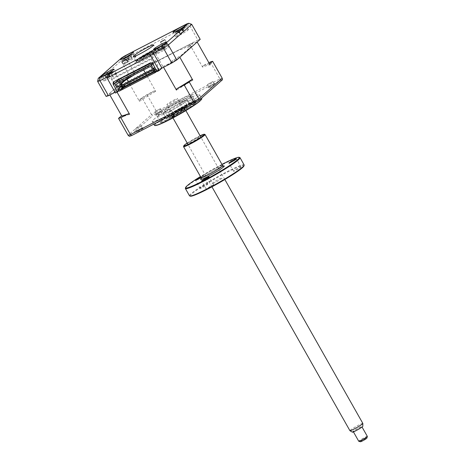 <?xml version="1.0" encoding="UTF-8"?>
<svg xmlns="http://www.w3.org/2000/svg" width="465" height="465" viewBox="0 0 465 465"><rect width="100%" height="100%" fill="white"/><g stroke="black" fill="none" stroke-linecap="round" stroke-linejoin="round"><path stroke-width="0.35" stroke-dasharray="2.33 1.74" d="M165.993 41.897L161.721 44.216L165.993 41.897M127.532 61.746L123.254 64.065L127.532 61.746M168.621 47.11A7.411 0.663 -29.5 0 0 169.016 46.587A7.411 0.663 -29.5 0 0 163.541 48.935A7.411 0.663 -29.5 0 0 156.507 53.365A7.411 0.663 -29.5 0 0 156.49 53.376L155.763 52.092A7.411 0.663 -29.5 0 0 155.577 52.266L156.304 53.551A7.411 0.663 -29.5 0 0 156.118 53.888A7.411 0.663 -29.5 0 0 161.588 51.539A7.411 0.663 -29.5 0 0 168.621 47.11M188.034 30.039A7.411 0.663 -29.5 0 0 188.424 29.516A7.411 0.663 -29.5 0 0 182.954 31.864A7.411 0.663 -29.5 0 0 175.921 36.293A7.411 0.663 -29.5 0 0 175.526 36.816A7.411 0.663 -29.5 0 0 181.001 34.468A7.411 0.663 -29.5 0 0 188.034 30.039M135.536 57.131A7.411 0.663 -29.5 0 0 135.931 56.608A7.411 0.663 -29.5 0 0 130.456 58.956A7.411 0.663 -29.5 0 0 123.423 63.385A7.411 0.663 -29.5 0 0 123.033 63.908A7.411 0.663 -29.5 0 0 128.509 61.56A7.411 0.663 -29.5 0 0 135.536 57.131M116.128 74.202A7.411 0.663 -29.5 0 0 116.523 73.679A7.411 0.663 -29.5 0 0 111.048 76.028A7.411 0.663 -29.5 0 0 104.015 80.451A7.411 0.663 -29.5 0 0 103.619 80.974A7.411 0.663 -29.5 0 0 108.758 78.812A7.411 0.663 -29.5 0 0 115.861 74.429L115.128 73.145A7.411 0.663 -29.5 0 0 115.384 72.935L116.111 74.22A7.411 0.663 -29.5 0 0 116.128 74.202M155.612 50.296A11.735 1.052 -29.5 0 0 156.234 49.47A11.735 1.052 -29.5 0 0 147.568 53.19A11.735 1.052 -29.5 0 0 136.431 60.194A11.735 1.052 -29.5 0 0 135.815 61.025A11.735 1.052 -29.5 0 0 144.481 57.305A11.735 1.052 -29.5 0 0 155.612 50.296M153.014 64.304L153.758 63.653L151.212 59.154L153.229 57.381L152.02 55.242L154.979 52.638L162.855 66.553L157.129 71.587M153.758 63.653A2.47 2.261 -131.3 0 0 150.526 62.548L114.995 80.887A2.47 2.261 -131.3 0 0 114.239 81.549L114.995 80.887M110.792 72.226L109.821 75.632L106.811 77.19M121.586 57.898C120.615 58.462 120.441 59.439 121.069 60.828A58.049 5.208 150.5 0 1 126.091 57.747L189.424 25.058A58.049 5.208 150.5 0 1 191.731 24.36M124.911 55.858L133.833 71.436M186.68 23.977C187.645 23.442 188.558 23.802 189.424 25.058L197.904 40.048A58.049 5.208 150.5 0 1 200.212 39.351M115.541 93.052L118.302 90.623L109.821 75.632L107.06 78.062M118.302 90.623L115.099 92.273M106.13 96.412L121.144 83.206L109.17 93.732L109.874 94.97M197.172 42.024A51.871 4.656 -29.5 0 0 189.674 44.297L142.796 68.489A51.871 4.656 -29.5 0 0 126.503 78.492L129.549 75.818L128.852 74.586M128.596 74.138L121.069 60.828L97.65 81.422M129.549 75.818A58.049 5.208 150.5 0 1 134.571 72.732L134.089 71.889M134.571 72.732L197.904 40.048M162.855 66.553L166.487 64.85A4.075 0.366 -29.5 0 0 171.196 62.42A4.075 0.366 -29.5 0 0 172.939 60.886L171.695 61.264L172.224 60.799L181.385 55.172L191.586 46.198L187.372 47.477L190.609 45.349A4.075 0.366 -29.5 0 0 192.347 43.82A4.075 0.366 -29.5 0 0 187.639 46.25L183.501 48.651L179.287 49.924L151.689 64.17L142.528 69.797L139.855 70.907A4.075 0.366 -29.5 0 0 135.146 73.342A4.075 0.366 -29.5 0 0 133.403 74.871L134.6 74.638M121.423 83.694L114.756 89.559L118.97 88.28L115.733 90.408A4.075 0.366 -29.5 0 0 113.995 91.942A4.075 0.366 -29.5 0 0 118.703 89.513L123.283 86.978L118.953 90.785M114.187 84.072L111.641 79.573L113.658 77.806L112.449 75.661L115.407 73.057L118.86 79.166M119.023 79.445L120.981 82.915M122.033 84.77L122.655 85.868M153.229 57.381L113.658 77.806M151.212 59.154L111.641 79.573M156.321 52.702A11.114 1 -29.5 0 0 156.908 51.917A11.114 1 -29.5 0 0 148.701 55.44A11.114 1 -29.5 0 0 138.152 62.078A11.114 1 -29.5 0 0 137.559 62.862A11.114 1 -29.5 0 0 145.772 59.34A11.114 1 -29.5 0 0 156.321 52.702M157.734 50.586A13.584 1.221 -29.5 0 0 150.736 52.708A13.584 1.221 -29.5 0 0 135.524 62.048A13.584 1.221 -29.5 0 0 142.523 59.927A13.584 1.221 -29.5 0 0 157.734 50.586M174.596 116.122L171.469 117.819L174.596 116.122M171.568 110.769L168.44 112.466L171.568 110.769M185.047 106.933L181.92 108.624L185.047 106.933M182.018 101.579L178.891 103.271L182.018 101.579M161.75 120.853A20.257 1.819 150.5 0 1 181.763 108.333A20.257 1.819 150.5 0 1 195.945 102.521A20.257 1.819 150.5 0 1 194.864 103.765A20.257 1.819 150.5 0 1 176.433 115.436A20.257 1.819 150.5 0 1 160.832 122.382A20.257 1.819 150.5 0 1 161.75 120.853M195.108 102.812A20.995 1.883 -29.5 0 0 196.23 101.515A20.995 1.883 -29.5 0 0 181.524 107.543A20.995 1.883 -29.5 0 0 160.785 120.522A20.995 1.883 -29.5 0 0 159.826 122.109A20.995 1.883 -29.5 0 0 175.997 114.907A20.995 1.883 -29.5 0 0 195.108 102.812M167.202 118.04A13.584 1.221 -29.5 0 0 166.482 118.999A13.584 1.221 -29.5 0 0 176.52 114.692A13.584 1.221 -29.5 0 0 189.412 106.578A13.584 1.221 -29.5 0 0 190.133 105.619A13.584 1.221 -29.5 0 0 180.095 109.926A13.584 1.221 -29.5 0 0 167.202 118.04M164.174 112.687A13.584 1.221 -29.5 0 0 163.453 113.646A13.584 1.221 -29.5 0 0 173.492 109.339A13.584 1.221 -29.5 0 0 186.384 101.225A13.584 1.221 -29.5 0 0 187.104 100.266A13.584 1.221 -29.5 0 0 177.066 104.573A13.584 1.221 -29.5 0 0 164.174 112.687M114.332 71.36A6.667 0.599 -29.5 0 0 114.128 71.267A6.667 0.599 -29.5 0 0 108.229 74.063A6.667 0.599 -29.5 0 0 102.788 77.678A6.667 0.599 -29.5 0 0 102.713 77.812A6.667 0.599 -29.5 0 0 108.322 75.388A6.667 0.599 -29.5 0 0 114.332 71.36M108.769 73.97L109.74 77.103L111.612 75.847L107.996 77.858L109.74 77.103L108.746 73.522A16.874 0.959 76.9 0 0 108.769 73.97L107.235 74.824A16.874 1.796 -135.1 0 1 107.066 74.452L105.509 75.127A16.874 15.682 163.3 0 0 104.456 76.028L104.509 75.812A16.874 16.513 127 0 1 105.567 74.9L107.235 73.778A16.874 1.796 -135.1 0 1 107.485 73.819L109.025 72.964A16.874 0.959 76.9 0 0 108.915 72.848L109.205 72.668A17.292 17.292 0 0 1 114.128 71.267M106.561 77.428L104.509 75.812L107.188 77.928L105.509 75.127M107.485 73.819L109.868 76.603L108.915 72.848L110.472 72.174A16.874 16.513 127 0 1 111.803 71.761L111.408 71.947L111.751 71.97A16.874 15.682 163.3 0 0 110.414 72.401L108.746 73.522M111.612 75.847L112.094 75.202L110.414 72.401M111.803 71.761L112.175 75.15L111.408 71.953L111.751 71.97L112.094 75.202L110.472 72.174M107.235 74.824L109.595 76.917M107.996 77.858L107.188 77.928L105.567 74.9M107.101 77.975L104.456 76.028M109.728 76.214L109.025 72.964M167.981 107.77A11.114 1 150.5 0 1 178.095 101.934A11.114 1 150.5 0 1 183.925 99.661A11.114 1 150.5 0 1 180.519 102.498A11.114 1 150.5 0 1 170.405 108.339A11.114 1 150.5 0 1 164.575 110.612A11.114 1 150.5 0 1 167.981 107.77M184.216 109.031A11.114 1 -29.5 0 0 187.622 106.293A11.114 1 -29.5 0 0 187.622 106.194A11.114 1 -29.5 0 0 181.792 108.461A11.114 1 -29.5 0 0 171.678 114.303A11.114 1 -29.5 0 0 168.272 117.139A11.114 1 -29.5 0 0 168.353 117.197A11.114 1 -29.5 0 0 174.503 114.663A11.114 1 -29.5 0 0 184.216 109.031M172.457 114.768A10.375 0.93 150.5 0 1 182.268 109.13A10.375 0.93 150.5 0 1 187.343 107.293A10.375 0.93 150.5 0 1 184.157 109.85A10.375 0.93 150.5 0 1 175.096 115.105A10.375 0.93 150.5 0 1 169.359 117.471A10.375 0.93 150.5 0 1 172.457 114.768M173.643 114.274A8.277 0.744 -29.5 0 0 171.103 116.308A8.277 0.744 -29.5 0 0 175.148 114.843A8.277 0.744 -29.5 0 0 182.972 110.345A8.277 0.744 -29.5 0 0 185.448 108.194A8.277 0.744 -29.5 0 0 180.868 110.077A8.277 0.744 -29.5 0 0 173.643 114.274M180.891 109.101A6.301 0.564 150.5 0 1 174.933 112.524A6.301 0.564 150.5 0 1 171.852 113.64A6.301 0.564 150.5 0 1 173.788 112.088A6.301 0.564 150.5 0 1 179.287 108.897A6.301 0.564 150.5 0 1 182.774 107.462A6.301 0.564 150.5 0 1 180.891 109.101M157.089 113.995A20.995 1.883 -29.5 0 0 167.906 110.716A20.995 1.883 -29.5 0 0 191.411 96.278A20.995 1.883 -29.5 0 0 180.594 99.557A20.995 1.883 -29.5 0 0 157.089 113.995M183.861 27.952A6.667 0.599 -29.5 0 0 174.695 33.521A6.667 0.599 -29.5 0 0 176.991 32.905A6.667 0.599 -29.5 0 0 183.721 29.144A6.667 0.599 -29.5 0 0 186.029 27.11A6.667 0.599 -29.5 0 0 183.861 27.952M178.008 31.062L177.258 31.579A16.874 10.608 -135.9 0 1 177.769 30.859L177.421 30.783A16.874 12.119 -148.9 0 0 176.991 31.132A16.874 12.119 -148.9 0 0 176.63 31.457L177.543 30.8A16.874 12.95 79.4 0 1 178.409 30.068L179.566 33.34L177.421 30.783L180.095 33.445L179.124 30.213A16.874 9.777 84.3 0 0 178.496 30.992L178.008 31.062M182.774 31.922L180.246 33.381L183.169 32.004L182.6 32.137L182.995 31.358L180.67 28.766A16.874 10.608 -135.9 0 1 181.571 28.47L182.809 27.883A16.874 9.777 84.3 0 0 182.024 28.127L182.373 28.196A16.874 12.95 79.4 0 1 183.431 28.01L182.524 28.667A16.874 12.119 -148.9 0 0 181.379 28.911L179.124 30.213M177.258 31.579L180.042 33.486L178.496 30.992M180.042 33.486L180.641 33.463M182.524 28.667L183.594 31.434L183.431 28.01M183.594 31.434L181.379 28.911M182.024 28.127L182.373 28.196L182.024 28.127L182.995 31.358L181.571 28.47M176.63 31.457L179.496 33.375L180.246 33.381M179.496 33.375L177.543 30.8M183.041 31.318L182.809 27.883M183.169 32.004L183.524 31.463L182.373 28.196M166.546 44.187A6.667 0.599 -29.5 0 0 160.594 47.046A6.667 0.599 -29.5 0 0 155.287 50.592A6.667 0.599 -29.5 0 0 155.484 50.801A6.667 0.599 -29.5 0 0 162.68 47.221A6.667 0.599 -29.5 0 0 166.621 44.175A6.667 0.599 -29.5 0 0 166.546 44.187M157.397 48.604L156.914 48.924A16.874 16.025 -157.1 0 1 157.891 48.005L158.931 47.18A16.874 3.761 -137.2 0 0 158.768 47.459L160.233 46.581A16.874 4.592 75.7 0 1 160.53 46.227L162.564 45.215A16.874 16.025 -157.1 0 1 163.86 44.768L164.337 44.681A16.874 15.188 115.7 0 0 163.081 45.111L162.041 45.936A16.874 4.592 75.7 0 1 162.477 46.145L161.012 47.023A16.874 3.761 -137.2 0 0 160.442 46.889L158.408 47.907A16.874 15.188 115.7 0 0 157.385 48.837L159.716 50.918L156.914 48.924M155.287 50.592A17.292 17.292 0 0 1 158.902 47.174L161.378 49.616L160.53 46.227M163.86 44.768L164.47 48.075L162.564 45.215M158.768 47.459L161.744 49.871L160.576 50.79L164.017 48.732L161.744 49.871L161.378 49.616M161.012 47.023L162.913 49.319L162.477 46.145M162.913 49.319L160.442 46.889M162.849 49.645L162.041 45.936L162.855 49.656M164.017 48.732L164.47 48.075L163.081 45.111M164.552 48.029L164.337 44.681M160.576 50.79L159.797 50.865L158.408 47.907M159.797 50.865L157.891 48.005M127.189 56.579L129.421 59.456L127.416 60.764L129.008 60.113L131.008 58.799L129.421 59.456L128.514 55.684L129.933 55.097A16.874 16.356 110.8 0 1 131.252 54.701L131.078 54.98A16.874 15.519 174.2 0 0 129.747 55.399L127.956 56.567A16.874 2.232 77.4 0 0 127.887 57.067L126.358 57.904A16.874 3.063 -134.9 0 1 126.288 57.48L124.87 58.067A16.874 15.519 174.2 0 0 123.824 58.945L123.998 58.666A16.874 16.356 110.8 0 1 124.306 58.392A16.874 16.356 110.8 0 1 125.056 57.759L126.846 56.591A16.874 3.063 -134.9 0 1 127.189 56.579L128.718 55.748A16.874 2.232 77.4 0 0 128.514 55.684L128.66 55.579A17.292 17.292 0 0 1 133.536 54.196A6.667 0.599 -29.5 0 0 128.59 56.463A6.667 0.599 -29.5 0 0 122.202 60.613A6.667 0.599 -29.5 0 0 127.271 58.567A6.667 0.599 -29.5 0 0 133.536 54.196M124.172 58.538L125.678 59.991L123.998 58.666M123.824 58.945L126.527 60.874L125.678 59.991M127.887 57.067L129.008 60.113L126.259 57.404L128.915 60.008M126.527 60.874L124.87 58.067M127.416 60.764L126.614 60.828L125.056 57.759M129.34 59.032L128.718 55.748M131.008 58.799L131.485 58.16L129.933 55.097M131.252 54.701L131.485 58.16L129.747 55.399M131.572 58.113L131.078 54.98M128.759 59.956L126.358 57.904M143.226 128.41A4.028 0.36 150.5 0 1 139.244 130.898A4.028 0.36 150.5 0 1 136.425 132.054A4.028 0.36 150.5 0 1 136.64 131.804A4.028 0.36 150.5 0 1 140.308 129.485A4.028 0.36 150.5 0 1 143.406 128.102A4.028 0.36 150.5 0 1 143.226 128.41M141.999 127.991L136.786 130.816L141.999 127.991M135.774 128.52L140.982 125.695L135.774 128.52M195.719 101.318A4.028 0.36 150.5 0 1 191.743 103.805A4.028 0.36 150.5 0 1 188.924 104.962A4.028 0.36 150.5 0 1 189.139 104.712A4.028 0.36 150.5 0 1 192.801 102.393A4.028 0.36 150.5 0 1 195.899 101.015A4.028 0.36 150.5 0 1 195.719 101.318M194.492 100.899L189.278 103.724L194.492 100.899M188.267 101.428L193.481 98.603L188.267 101.428M162.634 111.338A4.028 0.36 150.5 0 1 158.658 113.826A4.028 0.36 150.5 0 1 155.839 114.983A4.028 0.36 150.5 0 1 156.054 114.733A4.028 0.36 150.5 0 1 159.716 112.414A4.028 0.36 150.5 0 1 162.82 111.036A4.028 0.36 150.5 0 1 162.634 111.338M161.407 110.92L156.194 113.745L161.407 110.92M155.182 111.449L160.396 108.624L155.182 111.449M215.126 84.246A4.028 0.36 150.5 0 1 211.151 86.74A4.028 0.36 150.5 0 1 208.332 87.891A4.028 0.36 150.5 0 1 208.547 87.647A4.028 0.36 150.5 0 1 212.209 85.328A4.028 0.36 150.5 0 1 215.312 83.944A4.028 0.36 150.5 0 1 215.126 84.246M213.9 83.828L208.692 86.653L213.9 83.828M207.681 84.357L212.889 81.538L207.681 84.357M153.677 119.488A27.173 2.441 150.5 0 1 179.461 103.259A27.173 2.441 150.5 0 1 199.531 94.645A27.173 2.441 150.5 0 1 198.096 96.563A27.173 2.441 150.5 0 1 172.306 112.797A27.173 2.441 150.5 0 1 152.235 121.406A27.173 2.441 150.5 0 1 153.677 119.488M154.496 125.399A27.173 2.441 150.5 0 1 155.938 123.481A27.173 2.441 150.5 0 1 181.722 107.252A27.173 2.441 150.5 0 1 201.793 98.644M194.963 103.712A20.379 1.831 150.5 0 1 175.625 115.884A20.379 1.831 150.5 0 1 160.57 122.341A20.379 1.831 150.5 0 1 161.651 120.906A20.379 1.831 150.5 0 1 180.99 108.734A20.379 1.831 150.5 0 1 196.044 102.277A20.379 1.831 150.5 0 1 194.963 103.712M191.574 97.72A20.379 1.831 150.5 0 1 172.23 109.891A20.379 1.831 150.5 0 1 157.182 116.349A20.379 1.831 150.5 0 1 158.257 114.907A20.379 1.831 150.5 0 1 177.601 102.736A20.379 1.831 150.5 0 1 192.65 96.278A20.379 1.831 150.5 0 1 191.574 97.72M153.869 68.256L152.386 69.192M153.729 68.012L154.74 67.489M150.753 66.303L153.287 64.071L118.964 81.782L116.43 84.014M119.406 85.723L117.052 87.426M151.276 63.019L155.513 60.56L152.235 63.443M155.513 60.56L157.333 63.769L157.31 65.71L159.251 69.14L156.908 71.197M161.913 68.117L154.438 72.488L158.24 69.657L157.757 68.803L156.339 70.052L153.287 64.071M155.851 71.761L155.368 70.901L153.95 71.633L157.757 68.803M154.02 72.087L155.368 70.901M156.339 70.052L153.653 71.436M156.339 69.529L156.827 70.389L155.856 71.244L124.358 87.496L121.528 89.472L125.329 86.641L125.068 86.182M154.438 72.488L153.95 71.633M141.965 97.766A58.049 5.208 -29.5 0 1 146.987 94.68L154.38 90.861A52.44 4.708 -29.5 0 0 139.227 100.167L141.965 97.766L151.532 114.681L128.119 135.274M146.987 94.68L156.554 111.594A58.049 5.208 -29.5 0 0 151.532 114.681L152.607 115.808L129.305 136.297M210.32 61.996L219.887 78.91L156.554 111.594L157.286 112.931A57.555 5.167 -29.5 0 0 152.607 115.808M222.468 79.753A57.555 5.167 -29.5 0 0 220.311 80.404L157.286 112.931M220.311 80.404L219.887 78.91A58.049 5.208 -29.5 0 1 222.2 78.213M192.743 80.067A51.871 4.656 150.5 0 1 176.444 90.076M163.546 67.274A51.871 4.656 -29.5 0 0 179.839 57.265M209.465 63.757A52.44 4.708 -29.5 0 0 202.92 65.815L208.89 62.734M189.674 44.297L202.571 67.1A51.871 4.656 150.5 0 1 210.07 64.827M202.571 67.1L202.92 65.815M154.38 90.861L155.699 91.291L146.545 75.103M142.796 68.489L143.639 69.971M145.376 73.046L145.998 74.144M129.549 83.874L139.407 101.294L139.227 100.167M139.407 101.294A51.871 4.656 150.5 0 1 155.699 91.291M126.503 78.492L126.986 79.341M128.224 81.526L128.846 82.625M121.284 115.954L122.074 116.541L121.714 115.901M129.572 114.268A51.871 4.656 150.5 0 1 122.074 116.541M109.17 93.732A51.871 4.656 -29.5 0 0 116.669 91.466L117.11 92.239M116.669 91.466L122.946 88.228L123.917 87.374L123.428 86.513M122.562 87.281L122.905 87.891L119.174 91.175M119.168 79.312L120.609 81.857M121.435 85.293L122.057 86.391M121.528 89.472L121.04 88.617M120.888 85.775L121.51 86.874M118.964 81.782L119.371 82.497M122.94 88.745L122.458 87.885M153.636 69.628A0.616 0.564 48.7 0 1 152.723 69.425A0.616 0.564 48.7 0 1 153.444 68.634M150.608 71.192A0.616 0.564 48.7 0 1 149.695 70.988A0.616 0.564 48.7 0 1 149.788 70.261M147.579 72.755A0.616 0.564 48.7 0 1 146.667 72.552A0.616 0.564 48.7 0 1 146.76 71.825M144.551 74.319A0.616 0.564 48.7 0 1 143.639 74.115A0.616 0.564 48.7 0 1 143.732 73.389M151.695 52.464A10.375 0.93 -29.5 0 0 154.793 49.767A10.375 0.93 -29.5 0 0 149.056 52.132A10.375 0.93 -29.5 0 0 139.994 57.387A10.375 0.93 -29.5 0 0 136.809 59.939A10.375 0.93 -29.5 0 0 141.883 58.102A10.375 0.93 -29.5 0 0 151.695 52.464M139.936 58.206A11.114 1 150.5 0 1 149.643 52.574A11.114 1 150.5 0 1 155.798 50.04A11.114 1 150.5 0 1 152.474 52.934A11.114 1 150.5 0 1 141.965 58.974A11.114 1 150.5 0 1 136.524 60.938A11.114 1 150.5 0 1 139.936 58.206M142.36 56.393A6.173 0.552 150.5 0 1 149.945 52.22A6.173 0.552 150.5 0 1 149.323 53.463A6.173 0.552 150.5 0 1 141.738 57.637A6.173 0.552 150.5 0 1 142.36 56.393M132.438 80.567A0.616 0.564 48.7 0 1 131.525 80.364A0.616 0.564 48.7 0 1 131.618 79.643M129.404 82.131A0.616 0.564 48.7 0 1 128.491 81.927A0.616 0.564 48.7 0 1 128.59 81.206M126.375 83.694A0.616 0.564 48.7 0 1 125.463 83.491A0.616 0.564 48.7 0 1 125.562 82.764M123.347 85.258A0.616 0.564 48.7 0 1 122.434 85.054A0.616 0.564 48.7 0 1 122.533 84.328M141.523 75.882A0.616 0.564 48.7 0 1 140.61 75.679A0.616 0.564 48.7 0 1 140.703 74.952M138.494 77.44A0.616 0.564 48.7 0 1 137.582 77.242A0.616 0.564 48.7 0 1 137.675 76.516M135.466 79.004A0.616 0.564 48.7 0 1 134.554 78.8A0.616 0.564 48.7 0 1 134.647 78.079M176.857 113.181A6.173 0.552 -29.5 0 0 183.443 108.839A6.173 0.552 -29.5 0 0 179.275 110.583A6.173 0.552 -29.5 0 0 172.689 114.919A6.173 0.552 -29.5 0 0 176.857 113.181M173.462 100.306A6.173 0.552 150.5 0 1 177.624 98.563A6.173 0.552 150.5 0 1 171.039 102.899A6.173 0.552 150.5 0 1 166.877 104.642A6.173 0.552 150.5 0 1 173.462 100.306M352.412 432.171A5.987 0.535 150.5 0 1 358.771 427.945A5.987 0.535 150.5 0 1 362.81 426.283M362.834 423.412A7.411 0.663 -29.5 0 0 357.841 425.504A7.411 0.663 -29.5 0 0 349.936 430.706M176.857 113.867A7.411 0.663 -29.5 0 0 184.756 108.659A7.411 0.663 -29.5 0 0 179.763 110.751A7.411 0.663 -29.5 0 0 171.858 115.959A7.411 0.663 -29.5 0 0 176.857 113.867M367.35 436.403A4.941 0.442 -29.5 0 0 364.019 437.798A4.941 0.442 -29.5 0 0 358.748 441.268M358.567 428.16A4.941 0.442 150.5 0 1 361.898 426.771A4.941 0.442 150.5 0 1 356.626 430.241A4.941 0.442 150.5 0 1 353.295 431.636A4.941 0.442 150.5 0 1 358.567 428.16M360.456 441.75A3.703 0.331 150.5 0 1 364.38 439.129A3.703 0.331 150.5 0 1 366.879 438.117M144.632 56.224A6.173 0.552 -29.5 0 0 151.084 52.132A6.173 0.552 -29.5 0 0 147.056 53.626A6.173 0.552 -29.5 0 0 140.599 57.718A6.173 0.552 -29.5 0 0 144.632 56.224M190.435 196.184A30.876 2.773 150.5 0 1 191.836 193.853A30.876 2.773 150.5 0 1 222.334 174.764A30.876 2.773 150.5 0 1 243.962 165.9M244.137 164.953A31.37 2.813 -29.5 0 0 220.962 174.892A31.37 2.813 -29.5 0 0 191.191 193.632A31.37 2.813 -29.5 0 0 189.528 195.846M185.384 188.261A31.37 2.813 150.5 0 1 187.058 186.331A31.37 2.813 150.5 0 1 215.609 168.254A31.37 2.813 150.5 0 1 239.766 157.49M183.541 146.545A12.352 1.11 150.5 0 1 184.204 145.783A12.352 1.11 150.5 0 1 195.445 138.669A12.352 1.11 150.5 0 1 204.955 134.426M240.818 167.284A4.325 0.389 -29.5 0 0 241.044 166.976A4.325 0.389 -29.5 0 0 237.853 168.347A4.325 0.389 -29.5 0 0 233.75 170.928A4.325 0.389 -29.5 0 0 233.523 171.23A4.325 0.389 -29.5 0 0 236.714 169.865A4.325 0.389 -29.5 0 0 240.818 167.284M201.049 177.589A4.325 0.389 -29.5 0 0 202.891 176.311A4.325 0.389 -29.5 0 0 203.124 176.008A4.325 0.389 -29.5 0 0 200.7 176.967M207.506 184.471A4.325 0.389 -29.5 0 0 207.739 184.163A4.325 0.389 -29.5 0 0 204.542 185.535A4.325 0.389 -29.5 0 0 200.438 188.116A4.325 0.389 -29.5 0 0 200.212 188.424A4.325 0.389 -29.5 0 0 203.403 187.052A4.325 0.389 -29.5 0 0 207.506 184.471M213.493 185.256A4.325 0.389 -29.5 0 0 213.726 184.948A4.325 0.389 -29.5 0 0 210.535 186.32A4.325 0.389 -29.5 0 0 206.431 188.9A4.325 0.389 -29.5 0 0 206.198 189.209A4.325 0.389 -29.5 0 0 209.395 187.837A4.325 0.389 -29.5 0 0 213.493 185.256M200.095 135.774A11.857 1.064 -29.5 0 0 187.197 143.069M199.014 137.588A6.062 0.546 150.5 0 1 192.225 141.755A6.062 0.546 150.5 0 1 189.098 142.703A6.062 0.546 150.5 0 1 195.887 138.535A6.062 0.546 150.5 0 1 199.014 137.588M221.956 164.378A30.876 2.773 -29.5 0 0 200.456 176.537M222.032 178.269A6.062 0.546 150.5 0 1 215.243 182.437A6.062 0.546 150.5 0 1 212.116 183.384A6.062 0.546 150.5 0 1 218.905 179.217A6.062 0.546 150.5 0 1 222.032 178.269M150.526 62.548L149.782 63.205M136.536 61.525A12.352 1.11 150.5 0 1 150.364 53.033A12.352 1.11 150.5 0 1 156.722 51.109A12.352 1.11 150.5 0 1 142.895 59.601A12.352 1.11 150.5 0 1 136.536 61.525M109.723 76.225L107.235 73.778M129.328 59.049L126.846 56.591M128.77 59.939L127.956 56.567M156.908 125.149A25.935 2.331 150.5 0 1 157.106 123.248A25.935 2.331 150.5 0 1 186.145 105.416A25.935 2.331 150.5 0 1 199.508 101.37M222.601 165.517A12.352 1.11 -29.5 0 0 213.482 169.429A12.352 1.11 -29.5 0 0 201.758 176.805A12.352 1.11 -29.5 0 0 201.101 177.677M201.2 178.537A13.584 1.221 150.5 0 1 201.351 178.397A13.584 1.221 150.5 0 1 210.523 172.37A13.584 1.221 150.5 0 1 221.648 166.644M166.127 41.722L164.912 39.577M161.762 44.227L164.668 44.285L166.115 41.763M127.666 61.572L126.451 59.427M123.301 64.077L126.207 64.135L127.654 61.613M169.016 46.587L166.47 42.088M188.424 29.516L185.884 25.023M135.931 56.608L133.385 52.115M116.523 73.679L113.977 69.18M156.234 49.47L153.694 44.971M114.576 81.177L113.826 81.834M135.815 61.025L133.269 56.527M103.619 80.974L101.079 76.481M123.033 63.908L120.487 59.41M175.526 36.816L172.98 32.318M156.118 53.888L153.572 49.389M123.254 64.065L122.045 61.921M161.721 44.216L160.506 42.071M156.908 51.917L156.891 50.883L156.513 51.249C153.938 53.859 137.646 62.694 136.687 62.31L137.559 62.862M168.44 112.466L171.469 117.819M178.891 103.271L181.92 108.624M195.945 102.521L196.23 101.515M163.453 113.646L166.482 118.999M187.104 100.266L190.133 105.619M160.832 122.382L159.826 122.109M182.117 101.446L185.146 106.799M171.666 110.641L174.695 115.994M106.526 74.185A17.292 17.292 0 0 0 102.788 77.678M108.909 72.842L109.728 76.26M183.925 99.661L187.622 106.194M187.343 107.293L187.622 106.293M171.852 113.64L171.103 116.308M182.774 107.462L185.448 108.194M169.359 117.471L168.353 117.197M164.575 110.612L168.272 117.139M176.991 31.132A17.292 17.292 0 0 0 174.695 33.521M186.029 27.11A17.292 17.292 0 0 0 181.995 28.133M181.681 28.295L182.6 32.137M177.985 30.469L180.809 33.236M166.621 44.175A17.292 17.292 0 0 0 163.715 44.809L164.081 46.407M157.449 48.616L158.786 49.929M158.96 47.139L161.698 49.825M125.846 57.178A17.292 17.292 0 0 0 124.306 58.392M124.021 58.642A17.292 17.292 0 0 0 122.202 60.613M128.497 55.672L129.334 59.195M136.786 130.787L136.425 132.054M135.611 128.735L136.786 130.816M189.278 103.695L188.924 104.962M188.104 101.643L189.278 103.724M156.194 113.716L155.839 114.983M155.019 111.67L156.194 113.745M208.686 86.624L208.332 87.891M207.512 84.578L208.692 86.653M199.531 94.645L201.525 98.167M157.182 116.349L160.57 122.341M192.65 96.278L196.044 102.277M152.235 121.406L153.776 124.126M212.889 81.538L214.063 83.613M214.04 83.595L215.312 83.944M160.396 108.624L161.57 110.705L162.82 111.036M193.481 98.603L194.655 100.684M194.632 100.667L195.899 101.015M140.982 125.695L142.162 127.77M142.139 127.759L143.406 128.102M152.816 68.698L152.346 69.116M154.793 49.767L155.798 50.04M136.809 59.939L136.524 60.938M183.443 108.839L177.624 98.563M172.689 114.919L166.877 104.642M224.845 179.519L200.915 137.216M185.861 110.612L184.756 108.659M211.947 186.82L188.017 144.516M172.963 117.907L171.858 115.959M223.45 166.057C222.415 165.61 204.443 175.352 201.566 178.258L201.13 178.682M241.044 166.976L236.429 158.821M207.739 184.163L203.124 176.008M213.726 184.948L209.111 176.793M206.198 189.209L201.583 181.048M200.212 188.424L195.596 180.263M233.523 171.23L228.908 163.076"/><path stroke-width="0.7" d="M164.779 39.758L160.506 42.071L164.779 39.758M126.317 59.607L122.045 61.921L126.317 59.607M166.081 42.611A7.411 0.663 -29.5 0 0 166.47 42.088A7.411 0.663 -29.5 0 0 161 44.437A7.411 0.663 -29.5 0 0 153.967 48.866A7.411 0.663 -29.5 0 0 153.572 49.389A7.411 0.663 -29.5 0 0 159.047 47.041A7.411 0.663 -29.5 0 0 166.081 42.611M185.489 25.546A7.411 0.663 -29.5 0 0 185.884 25.023A7.411 0.663 -29.5 0 0 180.408 27.371A7.411 0.663 -29.5 0 0 173.375 31.794A7.411 0.663 -29.5 0 0 172.98 32.318A7.411 0.663 -29.5 0 0 178.455 29.969A7.411 0.663 -29.5 0 0 185.489 25.546M132.996 52.638A7.411 0.663 -29.5 0 0 133.385 52.115A7.411 0.663 -29.5 0 0 127.916 54.463A7.411 0.663 -29.5 0 0 120.883 58.886A7.411 0.663 -29.5 0 0 120.487 59.41A7.411 0.663 -29.5 0 0 125.963 57.061A7.411 0.663 -29.5 0 0 132.996 52.638M113.582 69.704A7.411 0.663 -29.5 0 0 113.977 69.18A7.411 0.663 -29.5 0 0 108.502 71.529A7.411 0.663 -29.5 0 0 101.469 75.958A7.411 0.663 -29.5 0 0 101.079 76.481A7.411 0.663 -29.5 0 0 106.555 74.133A7.411 0.663 -29.5 0 0 113.582 69.704M153.072 45.803A11.735 1.052 -29.5 0 0 153.694 44.971A11.735 1.052 -29.5 0 0 145.028 48.691A11.735 1.052 -29.5 0 0 133.891 55.701A11.735 1.052 -29.5 0 0 133.269 56.527A11.735 1.052 -29.5 0 0 141.935 52.812A11.735 1.052 -29.5 0 0 153.072 45.803M188.86 23.25L188.215 23.517A55.579 4.987 -29.5 0 0 186.68 23.977L188.86 23.25L191.731 24.36L200.212 39.351L176.793 59.944A58.049 5.208 150.5 0 1 171.777 63.025L161.913 68.117L159.152 70.546L157.129 71.587L153.014 64.304A2.47 2.261 48.7 0 0 149.782 63.205L114.245 81.544A2.47 2.261 -131.3 0 0 114.187 84.072L113.437 84.729A2.47 2.261 48.7 0 1 114.245 81.544M118.953 90.785L115.541 93.052L107.06 78.062L108.025 74.656L148.184 53.801L150.951 51.371L162.047 45.646A55.579 4.987 -29.5 0 0 165.371 43.6L188.215 23.517M186.68 23.977L124.911 55.858A55.579 4.987 -29.5 0 0 121.586 57.898L98.749 77.986A55.579 4.987 -29.5 0 0 100.277 77.521L111.373 71.796L108.025 74.656M100.277 77.521C99.423 78.248 99.318 79.312 99.958 80.724A58.049 5.208 150.5 0 1 97.65 81.422L98.26 78.329L121.586 57.898M98.749 77.986L98.26 78.329M124.911 55.858L121.423 57.986M176.793 59.944L168.313 44.954C167.429 43.681 166.453 43.228 165.371 43.6M171.777 63.025L162.047 45.646M176.793 88.792L184.192 84.973A58.049 5.208 -29.5 0 0 189.214 81.886L191.946 79.486A52.44 4.708 -29.5 0 1 176.793 88.792L176.444 90.076L163.546 67.274L161.913 68.117L153.433 53.126C152.619 51.859 151.793 51.278 150.951 51.371M159.152 70.546L150.672 55.556C149.858 54.289 149.032 53.702 148.184 53.801M117.558 92.006L113.437 84.729M115.099 92.273L108.438 95.709L99.958 80.724L106.811 77.19M108.438 95.709A58.049 5.208 150.5 0 1 106.13 96.412L97.65 81.422M121.144 83.206L125.614 79.277L121.144 83.206M128.852 74.586L128.596 74.138M134.089 71.889L133.833 71.436M134.6 74.638L124.957 80.584L121.423 83.694M120.981 82.915L122.033 84.77M122.655 85.868L123.155 86.757M178.409 30.068L180.67 28.766M201.525 98.167L201.793 98.644A27.173 2.441 150.5 0 1 201.694 99.138A27.173 2.441 150.5 0 1 200.357 100.562A27.173 2.441 150.5 0 1 176.409 115.785A27.173 2.441 150.5 0 1 154.973 125.567A27.173 2.441 150.5 0 1 154.496 125.399L153.776 124.126M121.51 86.874L122.01 87.763L123.428 86.513L124.847 85.787L123.428 87.031L153.653 71.436M122.01 87.763L123.428 87.031L122.458 87.885L119.697 89.797L154.02 72.087L153.357 70.907L154.7 69.727L153.869 68.256M153.357 70.907L155.711 69.204L154.74 67.489L152.386 69.192L150.753 66.303L116.43 84.014L118.064 86.909L119.406 85.723L120.377 87.437L118.023 89.141L119.366 87.961L118.534 86.49M118.064 86.909L117.052 87.426L114.692 83.252L119.168 79.312L151.276 63.019M152.235 63.443L151.032 64.496L153.398 68.675M151.032 64.496L114.692 83.252M145.568 66.001L145.196 66.332L145.568 66.001M139.512 69.128L139.14 69.459L139.512 69.128M133.455 72.255L133.083 72.581L133.455 72.255M127.398 75.382L127.026 75.708L127.398 75.382M121.342 78.504L120.97 78.835L121.342 78.504M119.697 89.797L119.034 88.617M154.363 70.384L155.513 72.418L119.174 91.175L118.023 89.141M156.908 71.197L155.513 72.418M155.711 69.204L154.7 69.727M118.546 118.36A58.049 5.208 -29.5 0 0 120.859 117.657L128.253 113.844A52.44 4.708 -29.5 0 1 121.284 115.954L118.546 118.36L128.119 135.274L129.305 136.297A57.555 5.167 -29.5 0 0 131.456 135.646L194.48 103.12A57.555 5.167 -29.5 0 0 199.165 100.248L222.468 79.753L222.2 78.213L212.627 61.293A58.049 5.208 -29.5 0 0 210.32 61.996L208.89 62.734M120.859 117.657L130.427 134.571L131.456 135.646M189.214 81.886L198.782 98.807L199.165 100.248M184.192 84.973L194.48 103.12M212.627 61.293L209.895 63.699L210.07 64.827L197.172 42.024L179.839 57.265L192.743 80.067L191.946 79.486M209.895 63.699A52.44 4.708 -29.5 0 0 209.465 63.757M143.639 69.971L145.376 73.046M145.998 74.144L146.545 75.103M126.986 79.341L128.224 81.526M128.846 82.625L129.549 83.874M109.874 94.97L121.714 115.901M117.11 92.239L129.572 114.268L128.253 113.844M120.609 81.857L121.435 85.293M122.057 86.391L122.562 87.281M120.377 87.437L119.366 87.961M119.371 82.497L120.888 85.775M125.068 86.182L124.847 85.787M153.444 68.634A0.616 0.564 48.7 0 1 153.636 69.628L151.846 71.203A0.616 0.564 48.7 0 1 150.933 71A0.616 0.564 48.7 0 1 151.026 70.279A0.616 0.564 48.7 0 1 151.939 70.477A0.616 0.564 48.7 0 1 151.846 71.203M147.998 71.837L149.788 70.261A0.616 0.564 48.7 0 1 150.701 70.465A0.616 0.564 48.7 0 1 150.608 71.192L148.812 72.767A0.616 0.564 48.7 0 1 147.899 72.563A0.616 0.564 48.7 0 1 147.998 71.837A0.616 0.564 48.7 0 1 148.91 72.04A0.616 0.564 48.7 0 1 148.812 72.767M144.97 73.4L146.76 71.825A0.616 0.564 48.7 0 1 147.672 72.029A0.616 0.564 48.7 0 1 147.579 72.755L145.783 74.33A0.616 0.564 48.7 0 1 144.871 74.127A0.616 0.564 48.7 0 1 144.97 73.4A0.616 0.564 48.7 0 1 145.882 73.604A0.616 0.564 48.7 0 1 145.783 74.33M141.941 74.964L143.732 73.389A0.616 0.564 48.7 0 1 144.644 73.592A0.616 0.564 48.7 0 1 144.551 74.319L142.755 75.894A0.616 0.564 48.7 0 1 141.842 75.69A0.616 0.564 48.7 0 1 141.941 74.964A0.616 0.564 48.7 0 1 142.854 75.167A0.616 0.564 48.7 0 1 142.755 75.894M129.828 81.218L131.618 79.643A0.616 0.564 48.7 0 1 132.531 79.846A0.616 0.564 48.7 0 1 132.438 80.567L130.642 82.142A0.616 0.564 48.7 0 1 129.729 81.939A0.616 0.564 48.7 0 1 129.828 81.218A0.616 0.564 48.7 0 1 130.741 81.422A0.616 0.564 48.7 0 1 130.642 82.142M126.8 82.782L128.59 81.206A0.616 0.564 48.7 0 1 129.503 81.41A0.616 0.564 48.7 0 1 129.404 82.131L127.613 83.706A0.616 0.564 48.7 0 1 126.701 83.502A0.616 0.564 48.7 0 1 126.8 82.782A0.616 0.564 48.7 0 1 127.712 82.985A0.616 0.564 48.7 0 1 127.613 83.706M123.771 84.345L125.562 82.764A0.616 0.564 48.7 0 1 126.474 82.968A0.616 0.564 48.7 0 1 126.375 83.694L124.585 85.269A0.616 0.564 48.7 0 1 123.673 85.066A0.616 0.564 48.7 0 1 123.771 84.345A0.616 0.564 48.7 0 1 124.684 84.549A0.616 0.564 48.7 0 1 124.585 85.269M120.743 85.903L122.533 84.328A0.616 0.564 48.7 0 1 123.446 84.531A0.616 0.564 48.7 0 1 123.347 85.258L121.557 86.833A0.616 0.564 48.7 0 1 120.644 86.63A0.616 0.564 48.7 0 1 120.743 85.903A0.616 0.564 48.7 0 1 121.656 86.106A0.616 0.564 48.7 0 1 121.557 86.833M138.913 76.527L140.703 74.952A0.616 0.564 48.7 0 1 141.616 75.156A0.616 0.564 48.7 0 1 141.523 75.882L139.727 77.457A0.616 0.564 48.7 0 1 138.814 77.254A0.616 0.564 48.7 0 1 138.913 76.527A0.616 0.564 48.7 0 1 139.826 76.731A0.616 0.564 48.7 0 1 139.727 77.457M135.885 78.091L137.675 76.516A0.616 0.564 48.7 0 1 138.587 76.719A0.616 0.564 48.7 0 1 138.494 77.44L136.698 79.021A0.616 0.564 48.7 0 1 135.786 78.818A0.616 0.564 48.7 0 1 135.885 78.091A0.616 0.564 48.7 0 1 136.797 78.294A0.616 0.564 48.7 0 1 136.698 79.021M132.856 79.654L134.647 78.079A0.616 0.564 48.7 0 1 135.559 78.283A0.616 0.564 48.7 0 1 135.466 79.004L133.67 80.579A0.616 0.564 48.7 0 1 132.758 80.375A0.616 0.564 48.7 0 1 132.856 79.654A0.616 0.564 48.7 0 1 133.769 79.858A0.616 0.564 48.7 0 1 133.67 80.579M362.845 423.446L362.81 426.283A5.987 0.535 150.5 0 1 356.423 430.456A5.987 0.535 150.5 0 1 352.412 432.171L349.959 430.735A7.411 0.663 -29.5 0 0 354.935 428.62A7.411 0.663 -29.5 0 0 362.845 423.446A7.411 0.663 -29.5 0 0 362.834 423.412L224.845 179.519M353.447 431.898L358.748 441.268A4.941 0.442 -29.5 0 0 358.788 441.297A4.941 0.442 -29.5 0 0 362.078 439.873A4.941 0.442 -29.5 0 0 367.35 436.449A4.941 0.442 -29.5 0 0 367.35 436.403L362.043 427.033M367.35 436.449L366.879 438.117A3.703 0.331 150.5 0 1 362.927 440.686A3.703 0.331 150.5 0 1 360.456 441.75L358.788 441.297M211.947 186.82L349.936 430.706A7.411 0.663 -29.5 0 0 349.959 430.735M244.148 165.232L243.962 165.9A30.876 2.773 150.5 0 1 242.312 167.801A30.876 2.773 150.5 0 1 214.208 185.593A30.876 2.773 150.5 0 1 190.435 196.184L189.767 196.003A31.37 2.813 -29.5 0 0 213.923 185.239A31.37 2.813 -29.5 0 0 242.474 167.168A31.37 2.813 -29.5 0 0 244.148 165.232A31.37 2.813 -29.5 0 0 244.137 164.953L240.004 157.647A31.37 2.813 150.5 0 1 238.342 159.861A31.37 2.813 150.5 0 1 208.57 178.601A31.37 2.813 150.5 0 1 185.395 188.546A31.37 2.813 150.5 0 1 185.384 188.261L185.57 187.593A30.876 2.773 -29.5 0 0 207.198 178.734A30.876 2.773 -29.5 0 0 237.696 159.646A30.876 2.773 -29.5 0 0 239.097 157.31A30.876 2.773 -29.5 0 0 221.956 164.378M185.395 188.546L189.528 195.846A31.37 2.813 -29.5 0 0 189.767 196.003M200.456 176.537A30.876 2.773 -29.5 0 0 187.221 185.692A30.876 2.773 -29.5 0 0 185.57 187.593M204.286 134.246L204.955 134.426A12.352 1.11 150.5 0 1 205.048 134.49A12.352 1.11 150.5 0 1 204.397 135.362A12.352 1.11 150.5 0 1 192.673 142.738A12.352 1.11 150.5 0 1 183.547 146.655A12.352 1.11 150.5 0 1 183.541 146.545L183.733 145.876A11.857 1.064 -29.5 0 0 192.033 142.47A11.857 1.064 -29.5 0 0 203.746 135.141A11.857 1.064 -29.5 0 0 204.286 134.246A11.857 1.064 -29.5 0 0 200.095 135.774M187.197 143.069A11.857 1.064 -29.5 0 0 184.367 145.144A11.857 1.064 -29.5 0 0 183.733 145.876M236.203 159.123A4.325 0.389 -29.5 0 0 236.429 158.821A4.325 0.389 -29.5 0 0 233.238 160.187A4.325 0.389 -29.5 0 0 229.135 162.767A4.325 0.389 -29.5 0 0 228.908 163.076A4.325 0.389 -29.5 0 0 232.099 161.704A4.325 0.389 -29.5 0 0 236.203 159.123M200.7 176.967A4.325 0.389 -29.5 0 0 195.823 179.961A4.325 0.389 -29.5 0 0 195.596 180.263A4.325 0.389 -29.5 0 0 201.049 177.589M208.878 177.095A4.325 0.389 -29.5 0 0 209.111 176.793A4.325 0.389 -29.5 0 0 205.914 178.165A4.325 0.389 -29.5 0 0 201.816 180.745A4.325 0.389 -29.5 0 0 201.583 181.048A4.325 0.389 -29.5 0 0 204.78 179.682A4.325 0.389 -29.5 0 0 208.878 177.095M239.097 157.31L239.766 157.49A31.37 2.813 150.5 0 1 240.004 157.647M111.373 71.796L108.612 74.226M191.731 24.36L168.313 44.954A58.049 5.208 150.5 0 1 163.296 48.04L153.433 53.126L150.672 55.556L107.06 78.062M128.119 135.274A58.049 5.208 -29.5 0 0 130.427 134.571L193.76 101.887A58.049 5.208 -29.5 0 0 198.782 98.807L222.2 78.213M199.508 101.37A25.935 2.331 150.5 0 1 178.008 115.146A25.935 2.331 150.5 0 1 156.908 125.149M183.547 146.655L201.101 177.677A12.352 1.11 -29.5 0 0 210.227 173.765A12.352 1.11 -29.5 0 0 221.945 166.389A12.352 1.11 -29.5 0 0 222.601 165.517L223.45 166.057M221.648 166.644A13.584 1.221 150.5 0 1 223.56 166.935A13.584 1.221 150.5 0 1 208.576 176.165A13.584 1.221 150.5 0 1 201.2 178.537M124.916 55.841L186.837 23.884M201.694 99.138L199.927 101.079C192.632 107.589 160.065 125.986 154.973 125.567M152.346 69.116L151.026 70.279M200.915 137.216L185.861 110.612M188.017 144.516L172.963 117.907M205.048 134.49L222.601 165.517M201.101 177.677L201.13 178.682"/></g></svg>
